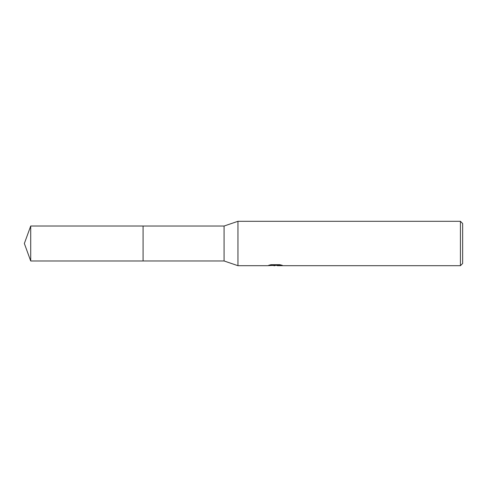 <?xml version="1.0" encoding="UTF-8"?>
<svg xmlns="http://www.w3.org/2000/svg" width="487" height="487" viewBox="0 0 487 487"><rect width="100%" height="100%" fill="white"/><g stroke="black" fill="none" stroke-linecap="round" stroke-linejoin="round"><path stroke-width="0.73" d="M270.973 264.703L275.825 264.703L275.825 265.269L267.387 265.695L237.954 265.695L224.081 260.971L143.081 260.971L143.081 226.029L224.081 226.029L237.954 221.305L460.428 221.305L462.65 223.527L462.65 263.473L460.428 265.695L277.292 265.695L277.206 265.123L279.946 264.721M224.081 260.971L224.081 226.029M237.954 265.695L237.954 221.305M277.206 265.342L272.361 265.476M274.942 265.689L273.889 265.695M460.428 265.695L460.428 221.305M275.825 265.269L268.733 265.269L271.046 264.691L279.794 264.691L282.338 265.342L277.206 265.677M30.711 260.977L30.711 226.023L143.081 226.023L143.081 260.977L30.711 260.977L24.35 243.5L30.711 226.023M275.825 265.135L277.206 265.135"/></g></svg>
